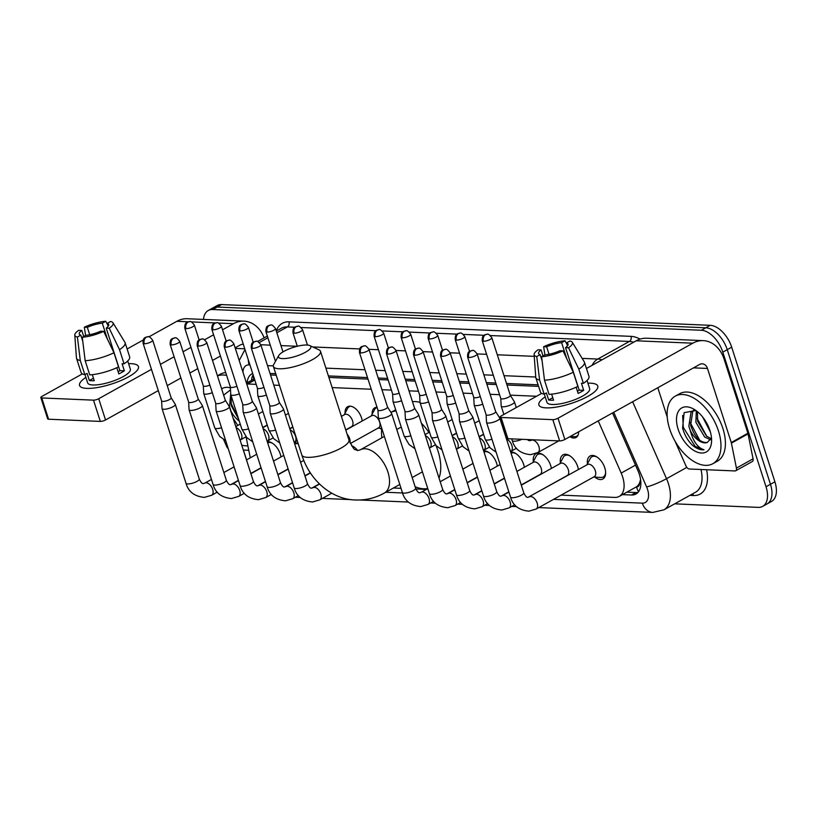 <?xml version="1.0" encoding="UTF-8"?>
<svg xmlns="http://www.w3.org/2000/svg" width="817" height="817" viewBox="0 0 817 817"><rect width="100%" height="100%" fill="white"/><g stroke="black" fill="none" stroke-linecap="round" stroke-linejoin="round"><path stroke-width="1.23" d="M372.133 414.199A12.367 7.057 60.9 0 1 374.717 407.836A12.367 7.057 60.9 0 1 377.046 407.305M345.091 413.045A12.367 7.057 60.9 0 1 347.674 406.692A12.367 7.057 60.9 0 1 361.502 417.824A12.367 7.057 60.9 0 1 362.217 420.99M587.423 463.893A13.154 7.506 60.9 0 1 590.068 455.998A13.154 7.506 60.9 0 1 604.784 467.845A13.154 7.506 60.9 0 1 602.875 478.997A13.154 7.506 60.9 0 1 594.766 477.087M560.38 462.749A13.154 7.506 60.9 0 1 563.025 454.855A13.154 7.506 60.9 0 1 577.742 466.701A13.154 7.506 60.9 0 1 578.426 469.581M533.338 461.595A13.154 7.506 60.9 0 1 535.993 453.701A13.154 7.506 60.9 0 1 550.699 465.547A13.154 7.506 60.9 0 1 551.383 468.427M510.676 452.015A13.154 7.506 60.9 0 1 523.656 464.403A13.154 7.506 60.9 0 1 524.34 467.283M483.633 450.872A13.154 7.506 60.9 0 1 496.613 463.259A13.154 7.506 60.9 0 1 497.298 466.139M351.616 445.643A13.154 7.506 60.9 0 1 357.693 450.545M294.345 442.834A13.154 7.506 60.9 0 1 298.174 443.641M267.302 441.68A13.154 7.506 60.9 0 1 280.272 454.068A13.154 7.506 60.9 0 1 280.966 456.948M246.08 436.829L250.196 457.326A23.193 13.235 -119.1 0 0 250.298 457.816M639.588 482.837A23.193 13.235 60.9 0 1 636.229 486.952L636.484 486.963A7.731 4.412 -119.1 0 0 639.588 482.837L640.589 479.64M538.587 386.359L507.01 385.011M496.307 384.562L486.861 384.153M469.264 383.408L459.818 383.01M442.222 382.264L432.775 381.866M415.179 381.11L405.732 380.712M388.136 379.966L378.69 379.568M367.987 379.108L328.894 377.454M276.207 375.217L270.519 374.972M561.126 495.133L614.782 497.41A23.193 13.235 -119.1 0 0 619.235 496.419L636.229 486.952M256.181 384.358L247.663 383.99A23.193 13.235 -119.1 0 0 246.744 384M536.544 396.255L510.268 395.142M499.565 394.693L490.108 394.284M472.522 393.539L463.065 393.14M445.479 392.395L436.023 391.986M418.437 391.241L408.99 390.843M391.394 390.097L381.947 389.699M371.245 389.239L332.151 387.585M279.465 385.348L273.777 385.103M619.235 496.419A23.193 13.235 -119.1 0 0 621.196 473.084L598.228 420.908M393.396 488.015L401.024 488.341M415.873 488.964L426.372 489.414M381.641 429.262A12.367 7.057 60.9 0 1 379.987 428.292M578.65 431.805A12.367 7.057 60.9 0 1 576.046 437.493A12.367 7.057 60.9 0 1 569.837 436.707M203.474 319.416A23.193 13.235 60.9 0 1 208.274 310.501A23.193 13.235 60.9 0 1 212.726 309.52L701.343 330.262A23.193 13.235 60.9 0 1 722.81 352.137L766.029 486.748L770.462 484.277A23.193 13.235 60.9 0 1 767.102 503.915A23.193 13.235 60.9 0 0 770.462 484.277L727.242 349.666L770.462 484.277L774.904 481.805A23.193 13.235 60.9 0 1 771.534 501.444L762.659 506.387A23.193 13.235 60.9 0 1 758.207 507.377L674.689 503.834M701.343 330.262L705.776 327.791A23.193 13.235 60.9 0 1 727.242 349.666A23.193 13.235 60.9 0 0 705.776 327.791L217.169 307.049L705.776 327.791L710.218 325.319A23.193 13.235 60.9 0 1 731.685 347.194L774.904 481.805M208.274 310.501L212.716 308.04A23.193 13.235 60.9 0 1 217.169 307.049A23.193 13.235 60.9 0 0 212.716 308.04L217.148 305.568A23.193 13.235 60.9 0 1 221.611 304.578L710.218 325.319M246.571 459.889L243.415 450.065M766.029 486.748A23.193 13.235 60.9 0 1 762.659 506.387M622.483 494.622L631.531 495.01A23.193 13.235 -119.1 0 0 635.983 494.019A23.193 13.235 -119.1 0 0 637.944 470.674L612.525 412.942M252.688 373.471A23.193 13.235 -119.1 0 0 251.902 373.849A23.193 13.235 -119.1 0 0 247.102 382.816M538.097 384.817L506.52 383.479M495.817 383.03L486.37 382.622M468.774 381.876L459.328 381.478M441.731 380.732L432.285 380.324M414.689 379.578L405.242 379.18M387.646 378.434L378.2 378.036M367.497 377.577L328.403 375.922M275.717 373.686L270.029 373.44M637.995 492.406A23.193 13.235 60.9 0 1 635.963 492.539L626.915 492.151M251.534 380.344A23.193 13.235 60.9 0 1 253.096 374.748M247.888 445.827A38.654 22.059 60.9 0 1 241.74 445.142M221.652 388.923A25.204 14.379 60.9 0 1 230.394 387.861M230.506 389.862L223.654 395.142M231.15 395.775L231.282 405.732L238.676 419.233M230.721 393.733L229.526 406.713L230.915 410.951A17.474 9.967 60.9 0 0 239.248 420.99M237.778 425.453L233.07 418.141M217.485 375.922A38.654 22.059 60.9 0 1 226.646 375.442M217.445 375.81L220.365 374.186A38.654 22.059 60.9 0 1 225.727 372.572M230.731 402.74L238.482 418.621M86.816 388.381A30.923 8.395 162.2 0 1 84.57 388.177A30.923 8.395 162.2 0 1 85.897 377.372A30.923 8.395 162.2 0 0 79.566 385.481A30.923 8.395 162.2 0 0 86.816 388.381A30.923 8.395 162.2 0 0 135.949 371.684A30.923 8.395 162.2 0 0 131.19 363.677A30.923 8.395 162.2 0 1 138.451 366.578A30.923 8.395 162.2 0 1 120.63 380.671A30.923 8.395 162.2 0 1 86.816 388.381M128.586 363.667A30.923 8.395 162.2 0 1 131.19 363.677A30.923 8.395 162.2 0 0 128.586 363.667M248.787 450.29L243.313 450.065M264.136 337.85A30.923 23.969 92.4 0 0 243.905 321.132L187.287 318.732A30.923 23.969 92.4 0 0 176.88 321.285L148.949 336.829M243.905 321.132A30.923 23.969 92.4 0 0 233.499 323.685L222.551 329.782M143.149 340.056L127.115 348.982M82.374 373.89L42.086 396.316A3.871 1.052 -17.8 0 0 40.85 397.603A3.871 1.052 -17.8 0 0 41.759 397.961L48.581 419.213A3.871 1.052 162.2 0 1 47.672 418.855L40.85 397.603M93.495 400.156A3.871 1.052 -17.8 0 0 98.714 398.716L105.536 419.969A3.871 1.052 162.2 0 1 100.317 421.409L93.495 400.156L41.759 397.961M213.594 334.776L204.618 339.77M190.964 347.368L183.049 351.77M174.103 356.753L160.428 364.362M151.472 369.355L98.714 398.716M100.317 421.409L48.581 419.213M105.536 419.969L158.294 390.608M167.25 385.624L180.925 378.005M189.881 373.022L197.785 368.62M212.502 360.43L220.416 356.028M235.133 347.828L240.321 344.948A7.731 5.995 -87.6 0 1 242.925 344.304A7.731 5.995 -87.6 0 1 243.333 344.345M223.633 439.617L226.646 446.47A3.871 2.206 -119.1 0 0 228.26 448.686M82.772 341.251L80.812 335.144A15.462 4.197 162.2 0 1 79.269 334A15.462 4.197 162.2 0 1 81.771 330.415L83.712 336.461M89.696 334.735L87.317 327.321A15.462 4.197 162.2 0 1 102.299 323.185L107.395 339.065M92.301 374.666L94.241 380.702A22.416 6.087 162.2 0 1 91.555 380.732A22.416 6.087 162.2 0 1 89.359 380.497L87.082 373.41L84.835 374.656A25.511 6.924 162.2 0 1 81.077 372.491L76.522 358.326A25.511 6.924 162.2 0 1 76.441 357.866L74.786 335.062A20.098 5.453 162.2 0 1 78.769 330.282L81.771 330.415M127.728 360.981L130.352 369.172A22.416 6.087 162.2 0 1 117.434 379.394A22.416 6.087 162.2 0 1 92.924 384.981A22.416 6.087 162.2 0 1 87.664 382.877L84.988 374.574M116.821 367.711L118.812 373.91A22.416 6.087 162.2 0 0 124.358 370.826L122.08 363.739L124.061 363.82L119.517 349.656L109.223 328.25L106.22 328.128L119.864 370.632A15.462 4.197 -17.8 0 1 118.128 371.776M108.13 326.371L107.18 323.389L110.591 321.49A20.098 5.453 162.2 0 1 112.981 322.797L124.919 342.303A25.511 6.924 162.2 0 1 125.113 342.721L129.658 356.896A25.511 6.924 162.2 0 1 124.061 363.82M118.516 366.915A25.511 6.924 162.2 0 1 89.717 374.87L85.162 360.695L82.282 337.247L85.693 335.348A15.462 4.197 162.2 0 0 100.675 331.212L103.677 331.345L113.971 352.74L118.516 366.915M125.113 342.721A25.511 6.924 162.2 0 1 119.517 349.656M113.971 352.74A25.511 6.924 162.2 0 1 85.162 360.695M107.538 324.533L105.71 321.285L102.299 323.185M87.317 327.321L84.314 327.198L85.611 335.399M84.314 327.198A20.098 5.453 162.2 0 1 105.71 321.285M112.981 322.797A20.098 5.453 162.2 0 1 109.223 328.25M103.677 331.345A20.098 5.453 162.2 0 1 82.282 337.247M107.18 323.389A15.462 4.197 162.2 0 1 108.712 324.543A15.462 4.197 162.2 0 1 106.22 328.128M80.812 335.144L77.401 337.043L80.28 360.491L84.835 374.656M80.28 360.491A25.511 6.924 162.2 0 1 76.522 358.326M77.401 337.043A20.098 5.453 162.2 0 1 74.786 335.062M93.444 378.22L89.359 380.497M124.358 370.826L119.864 370.632M718.46 430.967A38.654 22.059 60.9 0 1 712.853 463.709A38.654 22.059 60.9 0 1 669.644 428.894A38.654 22.059 60.9 0 1 675.25 396.153A38.654 22.059 60.9 0 1 718.46 430.967M675.25 396.153L679.693 393.682A38.654 22.059 60.9 0 1 722.892 428.496A38.654 22.059 60.9 0 1 717.295 461.237L712.853 463.709M678.141 429.252A25.204 14.379 60.9 0 1 693.97 409.235A25.204 14.379 60.9 0 1 709.963 430.61A25.204 14.379 60.9 0 1 711.597 440.904A25.204 14.379 60.9 0 1 697.595 452.25A25.204 14.379 60.9 0 1 678.141 429.252M695.951 410.522L684.125 412.646L682.603 428.026C684.37 434.583 687.485 440.179 691.948 444.816C696.227 448.513 700.251 450.167 704.019 449.789C697.687 447.736 693.092 441.292 690.232 430.457A17.474 9.967 60.9 0 0 707.205 442.508L711.321 438.147M693.674 410.226L692.847 410.951L690.61 425.238C694.705 437.166 700.24 442.916 707.205 442.508M694.501 409.96L691.08 411.931L688.843 426.219L690.232 430.457M697.432 411.666L697.647 421.317L706.45 436.074L711.168 438.617M696.309 410.777L695.89 422.297L704.683 437.054L710.647 439.791M702.63 416.976L710.361 431.907M706.838 423.329L707.696 424.993M697.095 418.324L706.756 436.319M690.048 422.246L699.709 440.24M682.644 415.465L683.288 427.301L695.114 446.348L704.019 449.789M282.478 358.602A17.004 4.616 -17.8 0 0 303.138 353.434A17.004 4.616 -17.8 0 0 309.817 345.581A17.004 4.616 -17.8 0 0 306.886 345.019A17.004 4.616 -17.8 0 0 290.474 348.379A17.004 4.616 -17.8 0 0 278.74 355.558A17.004 4.616 -17.8 0 0 282.478 358.602M309.817 345.581L318.977 349.839A24.735 6.71 162.2 0 1 320.509 351.33A24.735 6.71 162.2 0 1 306.252 362.605A24.735 6.71 162.2 0 1 279.2 368.773A24.735 6.71 162.2 0 1 273.399 366.455A24.735 6.71 162.2 0 1 273.777 364.351L278.74 355.558M436.002 445.571A42.525 24.265 60.9 0 1 437.994 450.964A42.525 24.265 60.9 0 1 439.015 478.057M427.751 488.474A42.525 24.265 60.9 0 1 415.118 486.687M456.54 449.207A42.525 24.265 60.9 0 1 456.683 450.014M401.331 427.362A24.735 14.124 -119.1 0 0 399.115 428.2L396.756 429.517M381.866 437.8A42.525 24.265 60.9 0 1 381.743 428.261M395.683 409.766L390.924 412.411A42.525 24.265 60.9 0 1 396.051 410.931M421.409 423.196A42.525 24.265 60.9 0 1 428.925 432.459M412.473 401.698A42.525 24.265 60.9 0 1 420.05 402.362M161.603 400.902L162.021 408.49A6.955 1.889 -17.8 0 0 162.052 408.623A6.955 1.889 -17.8 0 0 163.686 409.276A6.955 1.889 -17.8 0 0 173.071 406.682A6.955 1.889 -17.8 0 0 175.298 404.374A6.955 1.889 -17.8 0 0 175.236 404.252L171.172 397.828M161.592 400.851A5.025 1.368 -17.8 0 0 161.613 400.953A5.025 1.368 -17.8 0 0 162.797 401.423A5.025 1.368 -17.8 0 0 169.568 399.544A5.025 1.368 -17.8 0 0 171.182 397.879A5.025 1.368 -17.8 0 0 171.141 397.787M272.592 443.325A11.601 6.618 -119.1 0 0 267.67 442.845M188.645 402.056L189.064 409.644A6.955 1.889 -17.8 0 0 189.095 409.777A6.955 1.889 -17.8 0 0 190.718 410.42A6.955 1.889 -17.8 0 0 200.104 407.836A6.955 1.889 -17.8 0 0 202.34 405.518A6.955 1.889 -17.8 0 0 202.279 405.395L198.214 398.982A5.025 1.368 -17.8 0 0 198.184 398.941M188.635 402.005A5.025 1.368 -17.8 0 0 188.656 402.097A5.025 1.368 -17.8 0 0 189.84 402.567A5.025 1.368 -17.8 0 0 196.611 400.698A5.025 1.368 -17.8 0 0 198.225 399.023L179.709 341.353C177.36 338.361 175.829 337.207 175.134 337.87A5.025 3.891 -87.6 0 0 173.449 338.289A5.025 3.891 92.4 0 0 171.325 344.897A5.025 1.368 -17.8 0 0 176.819 343.651A5.025 1.368 -17.8 0 0 179.709 341.353M298.266 443.907A11.601 6.618 -119.1 0 0 294.712 443.999L296.469 443.008M215.688 403.2L216.107 410.788A6.955 1.889 -17.8 0 0 216.137 410.92A6.955 1.889 -17.8 0 0 217.761 411.574A6.955 1.889 -17.8 0 0 227.146 408.98A6.955 1.889 -17.8 0 0 229.383 406.672A6.955 1.889 -17.8 0 0 229.322 406.549L225.257 400.126M215.678 403.149A5.025 1.368 -17.8 0 0 215.698 403.241A5.025 1.368 -17.8 0 0 216.873 403.721A5.025 1.368 -17.8 0 0 223.654 401.841A5.025 1.368 -17.8 0 0 225.267 400.177A5.025 1.368 -17.8 0 0 225.226 400.085M242.731 404.344L243.149 411.942A6.955 1.889 -17.8 0 0 243.17 412.064A6.955 1.889 -17.8 0 0 244.804 412.718A6.955 1.889 -17.8 0 0 254.189 410.124A6.955 1.889 -17.8 0 0 256.426 407.816A6.955 1.889 -17.8 0 0 256.364 407.693L252.3 401.28A5.025 1.368 -17.8 0 0 252.269 401.229M242.72 404.303A5.025 1.368 -17.8 0 0 242.741 404.395A5.025 1.368 -17.8 0 0 243.915 404.864A5.025 1.368 -17.8 0 0 250.696 402.995A5.025 1.368 -17.8 0 0 252.31 401.321L233.795 343.651C231.446 340.658 229.914 339.494 229.22 340.168A5.025 3.891 -87.6 0 0 227.535 340.587A5.025 3.891 92.4 0 0 225.4 347.194A5.025 1.368 -17.8 0 0 230.894 345.948A5.025 1.368 -17.8 0 0 233.795 343.651M353.71 446.776A11.601 6.618 -119.1 0 0 351.902 446.082M269.763 405.498L270.192 413.085A6.955 1.889 -17.8 0 0 270.213 413.218A6.955 1.889 -17.8 0 0 271.847 413.872A6.955 1.889 -17.8 0 0 281.232 411.278A6.955 1.889 -17.8 0 0 283.468 408.96A6.955 1.889 -17.8 0 0 283.407 408.837L279.332 402.424M269.763 405.446A5.025 1.368 -17.8 0 0 269.784 405.538A5.025 1.368 -17.8 0 0 270.958 406.008A5.025 1.368 -17.8 0 0 277.739 404.139A5.025 1.368 -17.8 0 0 279.353 402.475A5.025 1.368 -17.8 0 0 279.312 402.383M377.934 410.093L378.363 417.681A6.955 1.889 -17.8 0 0 378.383 417.814A6.955 1.889 -17.8 0 0 380.017 418.457A6.955 1.889 -17.8 0 0 389.403 415.873A6.955 1.889 -17.8 0 0 391.639 413.555A6.955 1.889 -17.8 0 0 391.578 413.433L387.503 407.019M377.934 410.042A5.025 1.368 -17.8 0 0 377.954 410.134A5.025 1.368 -17.8 0 0 379.129 410.604A5.025 1.368 -17.8 0 0 385.91 408.735A5.025 1.368 -17.8 0 0 387.524 407.06A5.025 1.368 -17.8 0 0 387.483 406.978M488.923 452.516A11.601 6.618 -119.1 0 0 484.011 452.036M404.977 411.237L405.406 418.825A6.955 1.889 -17.8 0 0 405.426 418.958A6.955 1.889 -17.8 0 0 407.06 419.611A6.955 1.889 -17.8 0 0 416.445 417.017A6.955 1.889 -17.8 0 0 418.672 414.709A6.955 1.889 -17.8 0 0 418.621 414.587L414.546 408.163A5.025 1.368 -17.8 0 1 414.566 408.214A5.025 1.368 -17.8 0 1 412.953 409.879A5.025 1.368 -17.8 0 1 406.172 411.758A5.025 1.368 -17.8 0 1 404.997 411.288A5.025 1.368 -17.8 0 1 404.977 411.186M515.966 453.66A11.601 6.618 -119.1 0 0 511.054 453.18L512.81 452.189M521.246 484.93L540.221 474.371A6.955 3.973 -119.1 0 0 541.232 468.478A6.955 3.973 -119.1 0 0 533.46 462.208L516.906 471.419M432.019 412.381L432.448 419.979A6.955 1.889 -17.8 0 0 432.469 420.112A6.955 1.889 -17.8 0 0 434.103 420.755A6.955 1.889 -17.8 0 0 443.488 418.171A6.955 1.889 -17.8 0 0 445.714 415.853A6.955 1.889 -17.8 0 0 445.663 415.73L441.588 409.317M432.019 412.34A5.025 1.368 -17.8 0 0 432.03 412.432A5.025 1.368 -17.8 0 0 433.214 412.902A5.025 1.368 -17.8 0 0 439.995 411.033A5.025 1.368 -17.8 0 0 441.599 409.358A5.025 1.368 -17.8 0 0 441.558 409.276M543.009 454.814A11.601 6.618 -119.1 0 0 537.862 454.446A11.601 6.618 -119.1 0 0 536.197 456.203L532.837 462.555M528.201 497.257L567.264 475.514A6.955 3.973 -119.1 0 0 568.275 469.622A6.955 3.973 -119.1 0 0 560.503 463.351L521.317 485.165M459.062 413.484A5.025 1.368 -17.8 0 0 459.072 413.576L459.491 421.123A6.955 1.889 -17.8 0 0 459.511 421.255A6.955 1.889 -17.8 0 0 461.145 421.909A6.955 1.889 -17.8 0 0 470.531 419.315A6.955 1.889 -17.8 0 0 472.757 416.997A6.955 1.889 -17.8 0 0 472.706 416.884L468.631 410.461M440.557 355.916C440.353 349.707 442.947 350.473 442.885 349.993L445.561 349.359A5.025 3.891 -87.6 0 0 443.866 349.768A5.025 3.891 92.4 0 0 441.742 356.386A5.025 1.368 -17.8 0 1 440.557 355.916L459.072 413.576A5.025 1.368 -17.8 0 0 460.257 414.045A5.025 1.368 -17.8 0 0 467.038 412.177A5.025 1.368 -17.8 0 0 468.641 410.512A5.025 1.368 -17.8 0 0 468.601 410.42M570.052 455.957A11.601 6.618 -119.1 0 0 564.894 455.6A11.601 6.618 -119.1 0 0 563.24 457.346L559.88 463.699M593.683 477.005L600.863 477.496A11.601 6.618 -119.1 0 0 603.222 477.016A11.601 6.618 -119.1 0 0 605.632 472.44M523.779 492.825A6.955 1.889 -17.8 0 1 519.959 495.909A6.955 1.889 -17.8 0 1 512.443 497.737A6.955 1.889 -17.8 0 1 512.157 497.727A6.955 1.889 -17.8 0 1 510.523 497.073C512.892 505.549 519.02 510.247 528.916 511.156L536.177 509.022L594.306 476.658A6.955 3.973 -119.1 0 0 595.317 470.766A6.955 3.973 -119.1 0 0 587.546 464.505L528.119 497.267C526.883 497.798 525.433 496.307 523.779 492.825L499.8 418.151A6.955 1.889 -17.8 0 0 499.749 418.028L495.674 411.615M486.105 414.679L486.523 422.266A6.955 1.889 -17.8 0 0 486.554 422.399A6.955 1.889 -17.8 0 0 488.188 423.053A6.955 1.889 -17.8 0 0 497.573 420.459A6.955 1.889 -17.8 0 0 499.8 418.151M486.105 414.627A5.025 1.368 -17.8 0 0 486.115 414.73A5.025 1.368 -17.8 0 0 487.3 415.199A5.025 1.368 -17.8 0 0 494.081 413.331A5.025 1.368 -17.8 0 0 495.684 411.656A5.025 1.368 -17.8 0 0 495.643 411.564M597.094 457.101A11.601 6.618 -119.1 0 0 591.937 456.744A11.601 6.618 -119.1 0 0 590.283 458.5L586.923 464.853M203.3 385.787L203.719 393.385A6.955 1.889 -17.8 0 0 203.75 393.518A6.955 1.889 -17.8 0 0 205.384 394.162A6.955 1.889 -17.8 0 0 212.318 392.701M203.3 385.747A5.025 1.368 -17.8 0 0 203.31 385.838A5.025 1.368 -17.8 0 0 204.495 386.308A5.025 1.368 -17.8 0 0 209.877 385.103M230.343 386.941L230.762 394.529A6.955 1.889 -17.8 0 0 230.792 394.662A6.955 1.889 -17.8 0 0 232.426 395.316A6.955 1.889 -17.8 0 0 239.361 393.855M230.333 386.89A5.025 1.368 -17.8 0 0 230.353 386.982A5.025 1.368 -17.8 0 0 231.538 387.462A5.025 1.368 -17.8 0 0 236.92 386.247M257.386 388.085L257.804 395.673A6.955 1.889 -17.8 0 0 257.835 395.806A6.955 1.889 -17.8 0 0 259.469 396.459A6.955 1.889 -17.8 0 0 266.393 394.999M257.375 388.044A5.025 1.368 -17.8 0 0 257.396 388.136A5.025 1.368 -17.8 0 0 258.58 388.606A5.025 1.368 -17.8 0 0 263.962 387.401M345.734 429.895L351.535 426.658A6.955 3.973 -119.1 0 0 352.546 420.765A6.955 3.973 -119.1 0 0 344.764 414.505L341.394 416.384M350.881 406.253A11.601 6.618 -119.1 0 0 349.165 406.743A11.601 6.618 -119.1 0 0 347.511 408.5L344.141 414.852M350.391 443.498L378.577 427.812A6.955 3.973 -119.1 0 0 379.578 421.919A6.955 3.973 -119.1 0 0 371.806 415.649L345.805 430.12M377.117 407.53A11.601 6.618 -119.1 0 0 376.208 407.897A11.601 6.618 -119.1 0 0 374.543 409.644L371.184 415.996M392.589 393.835L393.018 401.423A6.955 1.889 -17.8 0 0 393.038 401.555A6.955 1.889 -17.8 0 0 394.672 402.199A6.955 1.889 -17.8 0 0 401.607 400.738M392.589 393.784A5.025 1.368 -17.8 0 0 392.609 393.876A5.025 1.368 -17.8 0 0 393.784 394.345A5.025 1.368 -17.8 0 0 399.166 393.14M419.632 394.979L420.061 402.567A6.955 1.889 -17.8 0 0 420.081 402.699A6.955 1.889 -17.8 0 0 421.715 403.353A6.955 1.889 -17.8 0 0 428.649 401.893M419.632 394.928A5.025 1.368 -17.8 0 0 419.652 395.019A5.025 1.368 -17.8 0 0 420.826 395.499A5.025 1.368 -17.8 0 0 426.208 394.294M446.674 396.122L447.103 403.721A6.955 1.889 -17.8 0 0 447.124 403.843A6.955 1.889 -17.8 0 0 448.758 404.497A6.955 1.889 -17.8 0 0 455.692 403.036M446.674 396.082A5.025 1.368 -17.8 0 0 446.695 396.174A5.025 1.368 -17.8 0 0 447.869 396.643A5.025 1.368 -17.8 0 0 453.251 395.438M473.717 397.276L474.146 404.864A6.955 1.889 -17.8 0 0 474.166 404.997A6.955 1.889 -17.8 0 0 475.8 405.651A6.955 1.889 -17.8 0 0 482.735 404.19M473.717 397.225A5.025 1.368 -17.8 0 0 473.737 397.317A5.025 1.368 -17.8 0 0 474.912 397.787A5.025 1.368 -17.8 0 0 480.294 396.582M570.368 436.411L574.422 436.687A11.601 6.618 -119.1 0 0 576.782 436.196A11.601 6.618 -119.1 0 0 578.099 434.991M500.76 398.42L501.189 406.008A6.955 1.889 -17.8 0 0 501.209 406.141A6.955 1.889 -17.8 0 0 502.843 406.795A6.955 1.889 -17.8 0 0 512.228 404.201A6.955 1.889 -17.8 0 0 514.455 401.893A6.955 1.889 -17.8 0 0 514.404 401.77L510.329 395.346A5.025 1.368 -17.8 0 1 510.339 395.397A5.025 1.368 -17.8 0 1 508.736 397.072A5.025 1.368 -17.8 0 1 501.955 398.941A5.025 1.368 -17.8 0 1 500.77 398.471A5.025 1.368 -17.8 0 1 500.76 398.369M546.144 407.877A30.923 8.395 162.2 0 1 543.887 407.683A30.923 8.395 162.2 0 1 545.215 396.878A30.923 8.395 162.2 0 0 538.883 404.987A30.923 8.395 162.2 0 0 546.144 407.877A30.923 8.395 162.2 0 0 595.276 391.18A30.923 8.395 162.2 0 0 590.517 383.183A30.923 8.395 162.2 0 1 597.768 386.073A30.923 8.395 162.2 0 1 579.958 400.177A30.923 8.395 162.2 0 1 546.144 407.877M587.913 383.173A30.923 8.395 162.2 0 1 590.517 383.183A30.923 8.395 162.2 0 0 587.913 383.173M731.409 443.131A3.871 2.206 -119.1 0 0 731.256 442.518L747.892 433.255A3.871 2.206 60.9 0 1 748.055 433.868L731.409 443.131L736.423 468.11A3.871 2.206 -119.1 0 1 735.698 470.776A3.871 2.206 -119.1 0 1 734.963 470.939L689.313 468.999A3.871 2.206 -119.1 0 1 685.974 465.966L675.026 441.098M747.892 433.255L724.107 359.184A30.923 23.969 92.4 0 0 703.233 340.638A30.923 23.969 92.4 0 0 692.826 343.191L558.031 418.222L564.864 439.475L699.648 364.443A7.731 5.995 -87.6 0 1 702.252 363.81A7.731 5.995 -87.6 0 1 707.471 368.447L731.256 442.518M748.055 433.868L753.06 458.848A3.871 2.206 60.9 0 1 752.345 461.513L735.698 470.776M703.233 340.638L646.615 338.228A30.923 23.969 92.4 0 0 636.198 340.791L586.443 368.487M541.702 393.396L501.413 415.822A3.871 1.052 -17.8 0 0 500.178 417.099A3.871 1.052 -17.8 0 0 501.076 417.467L507.908 438.719A3.871 1.052 162.2 0 1 507 438.361L500.178 417.099M564.864 439.475A3.871 1.052 162.2 0 1 559.645 440.914L552.823 419.662L501.076 417.467M552.823 419.662A3.871 1.052 -17.8 0 0 558.031 418.222M559.645 440.914L507.908 438.719M657.808 387.738L667.254 417.14M542.09 360.746L540.139 354.649A15.462 4.197 162.2 0 1 538.597 353.495A15.462 4.197 162.2 0 1 541.089 349.911L543.029 355.957M549.024 354.241L546.634 346.827A15.462 4.197 162.2 0 1 561.616 342.691L566.722 358.571M551.628 394.172L553.558 400.207A22.416 6.087 162.2 0 1 550.883 400.238A22.416 6.087 162.2 0 1 548.677 399.993L546.41 392.916L544.153 394.162A25.511 6.924 162.2 0 1 540.405 391.997L535.85 377.822A25.511 6.924 162.2 0 1 535.768 377.372L534.114 354.558A20.098 5.453 162.2 0 1 538.086 349.788L541.089 349.911M587.045 380.487L589.68 388.678A22.416 6.087 162.2 0 1 576.761 398.9A22.416 6.087 162.2 0 1 552.241 404.486A22.416 6.087 162.2 0 1 546.981 402.383L544.316 394.07M576.138 387.207L578.14 393.416A22.416 6.087 162.2 0 0 583.685 390.332L581.408 383.244L583.389 383.326L578.834 369.161L568.55 347.756L565.548 347.633L579.192 390.138A15.462 4.197 -17.8 0 1 577.445 391.282M567.458 345.877L566.498 342.895L569.909 340.995A20.098 5.453 162.2 0 1 572.308 342.303L584.237 361.808A25.511 6.924 162.2 0 1 584.431 362.227L588.986 376.392A25.511 6.924 162.2 0 1 583.389 383.326M577.844 386.41A25.511 6.924 162.2 0 1 549.034 394.366L544.49 380.201L541.61 356.753L545.021 354.854A15.462 4.197 162.2 0 0 559.992 350.718L562.995 350.84L573.289 372.246L577.844 386.41M584.431 362.227A25.511 6.924 162.2 0 1 578.834 369.161M573.289 372.246A25.511 6.924 162.2 0 1 544.49 380.201M566.865 344.039L565.027 340.791L561.616 342.691M546.634 346.827L543.632 346.704L544.939 354.895M543.632 346.704A20.098 5.453 162.2 0 1 565.027 340.791M572.308 342.303A20.098 5.453 162.2 0 1 568.55 347.756M562.995 350.84A20.098 5.453 162.2 0 1 541.61 356.753M566.498 342.895A15.462 4.197 162.2 0 1 568.04 344.049A15.462 4.197 162.2 0 1 565.548 347.633M540.139 354.649L536.728 356.549L539.608 379.997L544.153 394.162M539.608 379.997A25.511 6.924 162.2 0 1 535.85 377.822M536.728 356.549A20.098 5.453 162.2 0 1 534.114 354.558M552.762 397.726L548.677 399.993M583.685 390.332L579.192 390.138M254.24 378.843A23.193 9.324 168.7 0 1 253.321 376.994L253.75 379.119M636.484 486.963A23.193 17.974 92.4 0 0 638.557 491.711M254.792 380.028L247.663 383.99M635.493 465.118L621.196 473.084M221.611 304.578L212.726 309.52M731.685 347.194L722.81 352.137M553.497 499.381L642.336 503.149A15.462 8.824 -119.1 0 0 647.544 489.393A15.462 8.824 -119.1 0 0 646.604 486.932L613.73 412.268M632.644 401.75L666.529 478.701A30.923 17.647 60.9 0 1 668.398 483.633A30.923 17.647 60.9 0 1 663.915 509.828L695.533 492.232A30.923 17.647 -119.1 0 0 700.986 469.499M686.831 467.395L666.529 478.701A15.462 2.053 156.2 0 1 646.604 486.932M706.593 469.734A34.794 19.853 60.9 0 1 693.5 495.541L689.854 495.388M276.269 330.967A34.794 19.853 60.9 0 1 288.973 321.837L631.02 336.359A34.794 19.853 60.9 0 1 640.119 339.096M259.316 342.517L267.894 337.748M276.851 332.764L287.329 326.923A30.923 17.647 -119.1 0 0 281.395 328.24L276.309 331.069M582.143 358.387L597.768 359.051L629.386 341.445L490.425 335.542M592.151 365.311A15.462 11.979 -87.6 0 1 597.768 359.051A30.923 17.647 60.9 0 1 601.996 359.827M633.614 342.231A30.923 17.647 -119.1 0 0 629.386 341.445A3.871 2.992 92.4 0 0 631.02 336.359M260.817 344.743L270.264 345.142M280.966 345.591L297.235 346.285M312.748 346.949L359.613 348.93M368.988 349.329L378.434 349.737M396.031 350.483L405.477 350.881M423.063 351.627L432.52 352.025M450.106 352.781L459.562 353.179M477.148 353.924L486.605 354.323M497.308 354.782L534.236 356.345M483.991 335.276L463.382 334.398M456.948 334.122L436.339 333.254M429.905 332.979L409.297 332.1M402.863 331.825L382.254 330.956M375.82 330.681L301.136 327.505M294.692 327.239L287.329 326.923A3.871 2.992 92.4 0 0 288.973 321.837M385.767 492.253L402.526 492.968M535.738 377.035L504.018 375.687M493.315 375.238L483.868 374.829M466.272 374.084L456.826 373.686M439.229 372.94L429.783 372.532M412.187 371.786L402.74 371.388M385.144 370.642L375.697 370.244M364.995 369.784L325.901 368.13M273.307 365.893L267.527 365.648M249.941 364.903L249.175 364.862A15.462 8.824 -119.1 0 0 242.955 372.195M693.5 495.541A3.871 2.992 92.4 0 0 692.499 493.917M249.175 364.862A15.462 11.979 -87.6 0 1 248.286 359.766M538.76 507.582L652.773 512.422A15.462 11.979 -87.6 0 1 642.336 503.149M635.963 492.539L631.531 495.01M233.499 323.685L218.302 323.042M215.351 322.919L191.26 321.898M188.319 321.775L176.88 321.285M244.763 348.798L235.316 348.399M399.779 484.461L384.347 493.049C375.35 498.033 365.781 500.351 355.65 499.984C333.499 499.687 310.531 482.418 301.83 455.018A24.735 6.71 -17.8 0 0 307.641 457.336A24.735 6.71 -17.8 0 0 334.684 451.168A24.735 6.71 -17.8 0 0 348.941 439.893L320.509 351.33M384.347 493.049A24.735 14.124 -119.1 0 0 387.932 472.093A24.735 14.124 -119.1 0 0 365.036 448.758A24.735 14.124 -119.1 0 0 360.287 449.82L357.744 450.555L355.252 449.585C354.445 450.187 352.341 446.95 348.941 439.893M144.282 343.753A5.025 3.891 92.4 0 1 146.406 337.135A5.025 3.891 -87.6 0 1 148.102 336.727L145.426 337.36C145.487 337.84 142.893 337.074 143.098 343.283A5.025 1.368 -17.8 0 0 144.282 343.753A5.025 1.368 -17.8 0 0 149.777 342.497A5.025 1.368 -17.8 0 0 152.667 340.209L171.182 397.879M217.261 492.13L211.674 495.245A6.955 3.973 -119.1 0 0 212.686 489.352A6.955 3.973 -119.1 0 0 205.976 482.786A6.955 3.973 -119.1 0 0 204.904 483.082L203.617 483.49C202.371 484.011 200.931 482.53 199.277 479.038L175.298 404.374M211.674 495.245L204.403 497.379C194.517 496.47 188.39 491.773 186.021 483.296A6.955 1.889 -17.8 0 0 187.655 483.95A6.955 1.889 -17.8 0 0 187.941 483.95A6.955 1.889 -17.8 0 0 195.457 482.132A6.955 1.889 -17.8 0 0 199.277 479.038M175.134 337.87L172.458 338.514C172.52 338.994 169.936 338.228 170.14 344.427A5.025 1.368 -17.8 0 0 171.325 344.897M244.303 493.284L238.717 496.389A6.955 3.973 -119.1 0 0 239.728 490.496A6.955 3.973 -119.1 0 0 233.019 483.94A6.955 3.973 -119.1 0 0 231.946 484.236L230.66 484.634C229.414 485.165 227.974 483.684 226.319 480.192L202.34 405.518M238.717 496.389L231.446 498.533C221.56 497.614 215.433 492.927 213.063 484.44A6.955 1.889 -17.8 0 0 214.697 485.094A6.955 1.889 -17.8 0 0 214.983 485.104A6.955 1.889 -17.8 0 0 222.5 483.276A6.955 1.889 -17.8 0 0 226.319 480.192M198.357 346.051A5.025 3.891 92.4 0 1 200.492 339.433A5.025 3.891 -87.6 0 1 202.177 339.024L199.501 339.658C199.562 340.138 196.979 339.372 197.183 345.581A5.025 1.368 -17.8 0 0 198.357 346.051A5.025 1.368 -17.8 0 0 203.862 344.794A5.025 1.368 -17.8 0 0 206.752 342.507L225.267 400.177M271.346 494.428L265.76 497.543A6.955 3.973 -119.1 0 0 266.771 491.65A6.955 3.973 -119.1 0 0 260.051 485.084A6.955 3.973 -119.1 0 0 258.989 485.38L257.702 485.788C256.456 486.309 255.016 484.828 253.352 481.336L229.383 406.672M265.76 497.543L258.489 499.677C248.603 498.768 242.475 494.071 240.106 485.594A6.955 1.889 -17.8 0 0 241.74 486.248A6.955 1.889 -17.8 0 0 242.026 486.248A6.955 1.889 -17.8 0 0 249.542 484.43A6.955 1.889 -17.8 0 0 253.352 481.336M229.22 340.168L226.544 340.812C226.605 341.292 224.021 340.515 224.226 346.725A5.025 1.368 -17.8 0 0 225.4 347.194M298.389 495.572L292.803 498.687A6.955 3.973 -119.1 0 0 293.814 492.794A6.955 3.973 -119.1 0 0 287.094 486.227A6.955 3.973 -119.1 0 0 286.032 486.523L284.745 486.932C283.499 487.463 282.049 485.982 280.394 482.49L256.426 407.816M292.803 498.687L285.531 500.821C275.646 499.912 269.508 495.214 267.149 486.738A6.955 1.889 -17.8 0 0 268.783 487.392A6.955 1.889 -17.8 0 0 269.069 487.402A6.955 1.889 -17.8 0 0 276.585 485.574A6.955 1.889 -17.8 0 0 280.394 482.49M252.443 348.348A5.025 3.891 92.4 0 1 254.577 341.731A5.025 3.891 -87.6 0 1 256.262 341.312L253.587 341.955C253.648 342.435 251.064 341.669 251.268 347.879A5.025 1.368 -17.8 0 0 252.443 348.348A5.025 1.368 -17.8 0 0 257.937 347.092A5.025 1.368 -17.8 0 0 260.837 344.805L279.353 402.475M331.794 493.182L319.845 499.83A6.955 3.973 -119.1 0 0 320.856 493.938A6.955 3.973 -119.1 0 0 314.137 487.381A6.955 3.973 -119.1 0 0 313.074 487.678L311.777 488.086C310.542 488.607 309.092 487.126 307.437 483.633L283.468 408.96M319.845 499.83L312.574 501.975C302.688 501.066 296.551 496.368 294.191 487.892A6.955 1.889 -17.8 0 0 295.825 488.535A6.955 1.889 -17.8 0 0 296.111 488.546A6.955 1.889 -17.8 0 0 303.618 486.728A6.955 1.889 -17.8 0 0 307.437 483.633M360.614 352.934A5.025 3.891 92.4 0 1 362.738 346.326A5.025 3.891 -87.6 0 1 364.433 345.908L361.757 346.551C361.819 347.031 359.225 346.265 359.439 352.464A5.025 1.368 -17.8 0 0 360.614 352.934A5.025 1.368 -17.8 0 0 366.108 351.688A5.025 1.368 -17.8 0 0 369.008 349.39L387.524 407.06M433.602 501.321L428.006 504.426A6.955 3.973 -119.1 0 0 429.017 498.533A6.955 3.973 -119.1 0 0 422.307 491.977A6.955 3.973 -119.1 0 0 421.245 492.273L419.948 492.671C418.712 493.202 417.262 491.722 415.608 488.229L391.639 413.555M428.006 504.426L420.745 506.571C410.849 505.652 404.721 500.964 402.362 492.477A6.955 1.889 -17.8 0 0 403.996 493.131A6.955 1.889 -17.8 0 0 404.282 493.141A6.955 1.889 -17.8 0 0 411.788 491.313A6.955 1.889 -17.8 0 0 415.608 488.229M387.656 354.088A5.025 3.891 92.4 0 1 389.78 347.47A5.025 3.891 -87.6 0 1 391.476 347.062L388.8 347.695C388.861 348.175 386.267 347.409 386.482 353.618A5.025 1.368 -17.8 0 0 387.656 354.088A5.025 1.368 -17.8 0 0 393.151 352.832A5.025 1.368 -17.8 0 0 396.051 350.544L414.566 408.214M460.645 502.465L455.049 505.58A6.955 3.973 -119.1 0 0 456.06 499.687A6.955 3.973 -119.1 0 0 449.35 493.121A6.955 3.973 -119.1 0 0 448.288 493.417L446.991 493.825C445.755 494.346 444.305 492.865 442.651 489.373L418.672 414.709M455.049 505.58L447.787 507.714C437.892 506.806 431.764 502.108 429.405 493.631A6.955 1.889 -17.8 0 0 431.029 494.285A6.955 1.889 -17.8 0 0 431.315 494.285A6.955 1.889 -17.8 0 0 438.831 492.467A6.955 1.889 -17.8 0 0 442.651 489.373M414.699 355.232A5.025 3.891 92.4 0 1 416.823 348.624A5.025 3.891 -87.6 0 1 418.518 348.205L415.843 348.849C415.904 349.329 413.31 348.563 413.514 354.762A5.025 1.368 -17.8 0 0 414.699 355.232A5.025 1.368 -17.8 0 0 420.193 353.986A5.025 1.368 -17.8 0 0 423.083 351.688L441.599 409.358M487.688 503.609L482.091 506.724A6.955 3.973 -119.1 0 0 483.102 500.831A6.955 3.973 -119.1 0 0 476.393 494.265A6.955 3.973 -119.1 0 0 475.331 494.561L474.034 494.969C472.798 495.5 471.348 494.019 469.693 490.527L445.714 415.853M482.091 506.724L474.83 508.858C464.934 507.949 458.807 503.252 456.448 494.775A6.955 1.889 -17.8 0 0 458.071 495.429A6.955 1.889 -17.8 0 0 458.357 495.439A6.955 1.889 -17.8 0 0 465.874 493.611A6.955 1.889 -17.8 0 0 469.693 490.527M514.73 504.763L509.134 507.868A6.955 3.973 -119.1 0 0 510.145 501.975A6.955 3.973 -119.1 0 0 503.435 495.419A6.955 3.973 -119.1 0 0 502.373 495.715L501.076 496.123C499.841 496.644 498.39 495.163 496.736 491.671L472.757 416.997M509.134 507.868L501.873 510.012C491.977 509.103 485.849 504.406 483.48 495.929A6.955 1.889 -17.8 0 0 485.114 496.583A6.955 1.889 -17.8 0 0 485.4 496.583A6.955 1.889 -17.8 0 0 492.917 494.765A6.955 1.889 -17.8 0 0 496.736 491.671M441.742 356.386A5.025 1.368 -17.8 0 0 447.236 355.129A5.025 1.368 -17.8 0 0 450.126 352.842L468.641 410.512M468.784 357.529A5.025 3.891 92.4 0 1 470.909 350.922A5.025 3.891 -87.6 0 1 472.604 350.503L469.928 351.147C469.989 351.627 467.395 350.85 467.6 357.06A5.025 1.368 -17.8 0 0 468.784 357.529A5.025 1.368 -17.8 0 0 474.279 356.273A5.025 1.368 -17.8 0 0 477.169 353.986L495.684 411.656M536.177 509.022A6.955 3.973 -119.1 0 0 537.188 503.129A6.955 3.973 -119.1 0 0 530.478 496.562A6.955 3.973 -119.1 0 0 529.406 496.859M185.98 328.638A5.025 3.891 92.4 0 1 188.104 322.031A5.025 3.891 -87.6 0 1 189.799 321.612L187.124 322.255C187.185 322.735 184.591 321.969 184.795 328.168A5.025 1.368 -17.8 0 0 185.98 328.638A5.025 1.368 -17.8 0 0 191.474 327.392A5.025 1.368 -17.8 0 0 194.364 325.095L199.123 339.903M246.04 436.778L240.453 439.893A6.955 3.973 -119.1 0 0 241.464 434.001A6.955 3.973 -119.1 0 0 236.123 427.659M225.686 440.68L219.732 436.452L214.8 427.945A6.955 1.889 -17.8 0 0 216.434 428.598A6.955 1.889 -17.8 0 0 216.719 428.598A6.955 1.889 -17.8 0 0 221.54 427.761M213.023 329.792A5.025 3.891 92.4 0 1 215.147 323.175A5.025 3.891 -87.6 0 1 216.842 322.766L214.166 323.399C214.228 323.879 211.634 323.113 211.838 329.322A5.025 1.368 -17.8 0 0 213.023 329.792A5.025 1.368 -17.8 0 0 218.517 328.536A5.025 1.368 -17.8 0 0 221.407 326.249L226.166 341.046M273.082 437.932L267.496 441.037A6.955 3.973 -119.1 0 0 268.507 435.144A6.955 3.973 -119.1 0 0 263.166 428.813M252.729 441.823L246.775 437.595L241.842 429.088A6.955 1.889 -17.8 0 0 243.476 429.742A6.955 1.889 -17.8 0 0 243.762 429.752A6.955 1.889 -17.8 0 0 248.582 428.905M240.065 330.936A5.025 3.891 92.4 0 1 242.189 324.329A5.025 3.891 -87.6 0 1 243.875 323.91L241.209 324.553C241.27 325.033 238.676 324.257 238.881 330.466A5.025 1.368 -17.8 0 0 240.065 330.936A5.025 1.368 -17.8 0 0 245.56 329.68A5.025 1.368 -17.8 0 0 248.45 327.392L253.209 342.2M297.235 440.69L294.539 442.191A6.955 3.973 -119.1 0 0 295.55 436.298A6.955 3.973 -119.1 0 0 290.209 429.956M279.771 442.977L273.818 438.749L268.885 430.242A6.955 1.889 -17.8 0 0 270.519 430.896A6.955 1.889 -17.8 0 0 270.805 430.896A6.955 1.889 -17.8 0 0 275.625 430.059M267.108 332.09A5.025 3.891 92.4 0 1 269.232 325.472A5.025 3.891 -87.6 0 1 270.917 325.054L268.242 325.697C268.303 326.177 265.719 325.411 265.923 331.61A5.025 1.368 -17.8 0 0 267.108 332.09A5.025 1.368 -17.8 0 0 272.602 330.834A5.025 1.368 -17.8 0 0 275.492 328.546L282.988 351.902M294.14 333.234A5.025 3.891 92.4 0 1 296.275 326.626A5.025 3.891 -87.6 0 1 297.96 326.208L295.284 326.851C295.345 327.321 292.762 326.555 292.966 332.764A5.025 1.368 -17.8 0 0 294.14 333.234A5.025 1.368 -17.8 0 0 299.635 331.978A5.025 1.368 -17.8 0 0 302.535 329.69L307.468 345.05M349.942 442.538A6.955 3.973 -119.1 0 0 349.635 438.586A6.955 3.973 -119.1 0 0 347.143 434.287M375.269 336.675A5.025 3.891 92.4 0 1 377.403 330.068A5.025 3.891 -87.6 0 1 379.088 329.649L376.412 330.293C376.474 330.773 373.89 330.007 374.094 336.206A5.025 1.368 -17.8 0 0 375.269 336.675A5.025 1.368 -17.8 0 0 380.763 335.43A5.025 1.368 -17.8 0 0 383.663 333.132L388.412 347.94M435.338 444.816L429.752 447.93A6.955 3.973 -119.1 0 0 430.753 442.038A6.955 3.973 -119.1 0 0 425.412 435.696M414.985 448.717L409.031 444.489L404.098 435.982A6.955 1.889 -17.8 0 0 405.732 436.635A6.955 1.889 -17.8 0 0 406.018 436.635A6.955 1.889 -17.8 0 0 410.828 435.798M402.311 337.829A5.025 3.891 92.4 0 1 404.435 331.212A5.025 3.891 -87.6 0 1 406.131 330.803L403.455 331.436C403.516 331.916 400.933 331.151 401.137 337.36A5.025 1.368 -17.8 0 0 402.311 337.829A5.025 1.368 -17.8 0 0 407.806 336.573A5.025 1.368 -17.8 0 0 410.706 334.286L415.455 349.084M462.381 445.97L456.785 449.074A6.955 3.973 -119.1 0 0 457.796 443.182A6.955 3.973 -119.1 0 0 452.455 436.85M442.017 449.861L436.074 445.633L431.141 437.126A6.955 1.889 -17.8 0 0 432.775 437.779A6.955 1.889 -17.8 0 0 433.061 437.789A6.955 1.889 -17.8 0 0 437.871 436.942M429.354 338.973A5.025 3.891 92.4 0 1 431.478 332.366A5.025 3.891 -87.6 0 1 433.173 331.947L430.498 332.59C430.559 333.07 427.965 332.294 428.179 338.504A5.025 1.368 -17.8 0 0 429.354 338.973A5.025 1.368 -17.8 0 0 434.848 337.717A5.025 1.368 -17.8 0 0 437.749 335.43L442.497 350.238M489.424 447.113L483.827 450.228A6.955 3.973 -119.1 0 0 484.838 444.336A6.955 3.973 -119.1 0 0 479.497 437.994M469.06 451.015L463.116 446.787L458.184 438.28A6.955 1.889 -17.8 0 0 459.808 438.933A6.955 1.889 -17.8 0 0 460.094 438.933A6.955 1.889 -17.8 0 0 464.914 438.096M456.397 340.127A5.025 3.891 92.4 0 1 458.521 333.51A5.025 3.891 -87.6 0 1 460.216 333.091L457.54 333.734C457.602 334.214 455.008 333.448 455.222 339.647A5.025 1.368 -17.8 0 0 456.397 340.127A5.025 1.368 -17.8 0 0 461.891 338.871A5.025 1.368 -17.8 0 0 464.791 336.584L469.54 351.381M516.467 448.257L510.87 451.372A6.955 3.973 -119.1 0 0 511.881 445.479A6.955 3.973 -119.1 0 0 506.54 439.148M496.103 452.158L490.149 447.93L485.227 439.423A6.955 1.889 -17.8 0 0 486.85 440.077A6.955 1.889 -17.8 0 0 487.136 440.087A6.955 1.889 -17.8 0 0 491.957 439.24M483.439 341.271A5.025 3.891 92.4 0 1 485.564 334.664A5.025 3.891 -87.6 0 1 487.259 334.245L484.583 334.888C484.644 335.358 482.05 334.592 482.255 340.801A5.025 1.368 -17.8 0 0 483.439 341.271A5.025 1.368 -17.8 0 0 488.934 340.015A5.025 1.368 -17.8 0 0 491.824 337.727L510.339 395.397M558.828 440.884L537.913 452.526A6.955 3.973 -119.1 0 0 538.924 446.633A6.955 3.973 -119.1 0 0 532.214 440.067A6.955 3.973 -119.1 0 0 531.152 440.363L528.67 440.537L527.333 439.546M537.913 452.526L530.652 454.66C520.756 453.752 514.628 449.054 512.259 440.577A6.955 1.889 -17.8 0 0 513.893 441.231A6.955 1.889 -17.8 0 0 514.179 441.231A6.955 1.889 -17.8 0 0 521.92 439.311M692.826 343.191L636.198 340.791M707.471 368.447L693.531 367.854M736.423 468.11L753.06 458.848M252.974 374.962L253.321 376.994M254.383 378.761L246.479 383.163M257.518 341.526L267.353 336.063M244.998 349.513L239.207 360.532M652.773 512.422L663.915 509.828M295.386 497.247L300.207 497.451M322.429 498.401L351.341 499.626M359.97 499.994L408.367 502.047M430.59 502.986L435.41 503.19M457.632 504.14L462.453 504.344M484.675 505.284L489.495 505.488M511.718 506.438L516.538 506.642M422.409 471.858L412.187 477.557M301.83 455.018L273.399 366.455M384.358 436.411L360.287 449.82M261.052 467.753L250.819 473.452M238.421 480.355L230.741 484.634M267.67 442.834L269.426 441.854M256.712 454.242L246.489 459.94M234.091 466.844L223.858 472.532M211.46 479.436L204.904 483.082M186.021 483.296L162.052 408.623M143.098 343.283L161.613 400.953M152.667 340.209C150.318 337.217 148.796 336.053 148.102 336.727M288.095 468.907L277.862 474.595M265.464 481.499L257.784 485.778M283.754 455.396L273.532 461.084M261.134 467.988L250.901 473.686M238.503 480.58L231.946 484.236M213.063 484.44L189.095 409.777M170.14 344.427L188.656 402.097M310.235 472.777L304.904 475.749M292.506 482.653L284.827 486.922M303.801 460.441L300.574 462.238M288.166 469.132L277.943 474.83M265.545 481.734L258.989 485.38M240.106 485.594L216.137 410.92M197.183 345.581L215.698 403.241M206.752 342.507C204.403 339.515 202.871 338.35 202.177 339.024M319.365 483.899L311.869 488.076M310.368 472.982L304.986 475.984M292.588 482.878L286.032 486.523M267.149 486.738L243.17 412.064M224.226 346.725L242.741 404.395M319.539 484.072L313.074 487.678M294.191 487.892L270.213 413.218M251.268 347.879L269.784 405.538M260.837 344.805C258.478 341.812 256.957 340.648 256.262 341.312M477.394 476.944L467.161 482.633M454.763 489.536L447.073 493.815M484.001 452.026L485.768 451.045M473.053 463.433L462.82 469.121M450.422 476.025L440.189 481.724M427.791 488.627L421.245 492.273M402.362 492.477L378.383 417.814M359.439 352.464L377.954 410.134M369.008 349.39C366.649 346.398 365.128 345.244 364.433 345.908M504.436 478.088L494.203 483.787M481.805 490.69L474.115 494.969M500.096 464.577L489.863 470.275M477.465 477.179L467.232 482.867M454.834 489.771L448.288 493.417M429.405 493.631L405.426 418.958M386.482 353.618L404.997 411.288M396.051 350.544C393.692 347.552 392.17 346.388 391.476 347.062M508.848 491.834L501.158 496.113M537.862 454.446L539.853 453.343M504.508 478.323L494.275 484.021M481.877 490.915L475.331 494.561M456.448 494.775L432.469 420.112M413.514 354.762L432.03 412.432M423.083 351.688C420.735 348.696 419.213 347.531 418.518 348.205M564.894 455.6L566.886 454.487M508.92 492.069L502.373 495.715M483.48 495.929L459.511 421.255M450.126 352.842C447.777 349.85 446.256 348.685 445.561 349.359M603.222 477.016L605.213 475.902M591.937 456.744L593.928 455.641M510.523 497.073L486.554 422.399M467.6 357.06L486.115 414.73M477.169 353.986C474.82 350.993 473.298 349.829 472.604 350.503M267.2 425.003L262.737 427.485M262.87 411.492L258.397 413.974M240.239 424.084L235.776 426.566M214.8 427.945L203.75 393.518M184.795 328.168L203.31 385.838M194.364 325.095C192.015 322.102 190.494 320.938 189.799 321.612M292.823 426.944L289.78 428.629M288.483 413.433L285.439 415.118M267.282 425.238L262.819 427.72M241.842 429.088L230.792 394.662M211.838 329.322L230.353 386.982M221.407 326.249C219.058 323.256 217.536 322.092 216.842 322.766M292.894 427.179L289.861 428.864M268.885 430.242L257.835 395.806M238.881 330.466L257.396 388.136M248.45 327.392C246.101 324.4 244.579 323.236 243.875 323.91M349.165 406.743L350.197 406.172M265.923 331.61L275.472 361.349M275.492 328.546C273.144 325.544 271.612 324.39 270.917 325.054M377.954 428.159L381.723 428.414M376.208 407.897L377.076 407.407M292.966 332.764L297.306 346.265M302.535 329.69C300.186 326.698 298.654 325.534 297.96 326.208M456.499 433.041L452.036 435.522M452.158 419.529L447.696 422.011M429.528 432.122L425.065 434.603M404.098 435.982L393.038 401.555M374.094 336.206L392.609 393.876M383.663 333.132C381.304 330.139 379.782 328.975 379.088 329.649M483.541 434.184L479.079 436.676M479.201 420.673L474.738 423.155M456.57 433.276L452.107 435.757M431.141 437.126L420.081 402.699M401.137 337.36L419.652 395.019M410.706 334.286C408.347 331.293 406.825 330.129 406.131 330.803M506.714 437.483L506.121 437.82M502.384 423.972L501.781 424.309M483.613 434.419L479.15 436.901M458.184 438.28L447.124 403.843M428.179 338.504L446.695 396.174M437.749 335.43C435.39 332.437 433.868 331.273 433.173 331.947M531.785 439.73L529.937 440.761M506.795 437.718L506.193 438.055M485.227 439.423L474.166 404.997M455.222 339.647L473.737 397.317M464.791 336.584C462.432 333.591 460.911 332.427 460.216 333.091M576.782 436.196L577.813 435.614M516.273 407.55L514.455 401.893M532.245 439.75L531.152 440.363M512.259 440.577L511.718 438.882M503.875 414.444L501.209 406.141M482.255 340.801L500.77 398.471M491.824 337.727C489.475 334.735 487.953 333.571 487.259 334.245"/></g></svg>
